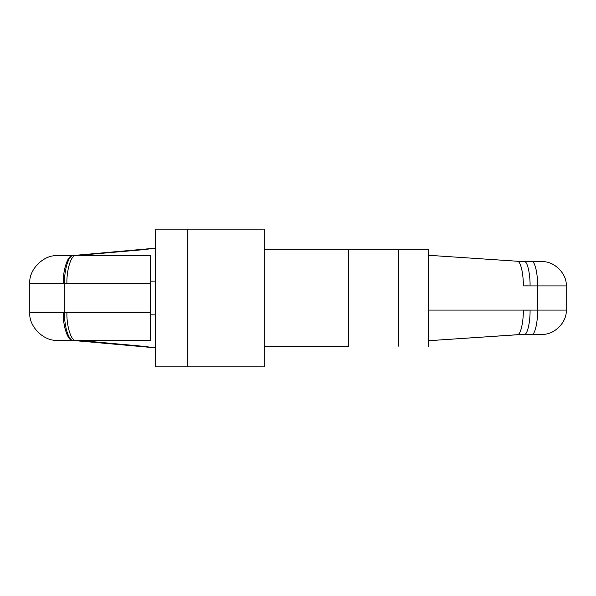 <?xml version="1.0" encoding="UTF-8"?>
<svg xmlns="http://www.w3.org/2000/svg" width="596" height="596" viewBox="0 0 596 596"><rect width="100%" height="100%" fill="white"/><g stroke="black" fill="none" stroke-linecap="round" stroke-linejoin="round"><path stroke-width="0.89" d="M72.764 255.714C68.063 254.485 62.848 269.668 63.273 283.331L64.517 283.331C64.115 269.712 68.905 254.574 73.256 255.714L57.417 255.714C43.754 254.485 28.563 269.668 29.8 283.331C28.563 269.668 43.754 254.485 57.417 255.714L150.609 255.714L150.609 340.286L57.417 340.286C43.754 341.515 28.563 326.332 29.8 312.669L150.609 312.669L150.609 283.331L64.517 283.331L64.517 312.669L64.517 283.331L29.8 283.331L63.273 283.331C62.848 269.668 68.063 254.485 72.764 255.714L143.36 249.679L155.444 248.182L70.879 255.714M526.685 285.871L523.303 285.916C523.556 273.966 520.464 260.675 517.693 261.756L542.04 261.756C553.989 260.675 567.28 273.966 566.2 285.916L566.2 310.084C567.28 322.034 553.989 335.325 542.04 334.244L517.693 334.244C520.464 335.325 523.556 322.034 523.303 310.084L526.685 310.129M428.479 249.679L428.479 346.321L428.479 249.679L348.742 249.679L348.742 346.321L348.742 249.679L398.798 249.679L398.798 346.321L398.798 249.679L428.479 249.679M348.742 346.321L264.17 346.321M155.467 229.14L264.17 229.14L264.17 366.86L264.17 229.14L187.368 229.14L187.368 366.86L264.17 366.86L187.368 366.86L187.368 229.14L155.444 229.14L155.444 366.86L187.368 366.86L155.467 366.86M525.121 334.244L428.479 340.718L524.45 334.244C527.229 335.325 530.313 322.034 530.067 310.084L566.2 310.084L566.2 285.916L537.592 285.916L537.592 310.084L537.592 285.916L530.067 285.916C530.313 273.966 527.229 260.675 524.45 261.756L517.693 261.756C520.464 260.675 523.556 273.966 523.303 285.916L537.592 285.916C537.845 273.966 534.754 260.675 531.982 261.756L524.45 261.756C527.229 260.675 530.313 273.966 530.067 285.916L526.782 285.871M428.479 255.282L525.121 261.756L428.479 255.282M70.879 340.286L155.444 347.818L143.36 346.321L72.764 340.286C68.063 341.515 62.848 326.332 63.273 312.669L29.8 312.669C28.563 326.332 43.754 341.515 57.417 340.286L73.256 340.286C68.905 341.426 64.115 326.288 64.517 312.669L63.273 312.669C62.848 326.332 68.063 341.515 72.764 340.286M428.479 310.084L523.303 310.084L428.479 310.084M525.121 261.756L524.45 261.756M566.2 285.916C567.28 273.966 553.989 260.675 542.04 261.756L531.982 261.756C534.754 260.675 537.845 273.966 537.592 285.916L566.2 285.916M523.303 310.084C523.556 322.034 520.464 335.325 517.693 334.244L531.982 334.244C534.754 335.325 537.845 322.034 537.592 310.084L523.303 310.084M526.782 310.129L530.067 310.084C530.313 322.034 527.229 335.325 524.45 334.244M542.04 334.244C553.989 335.325 567.28 322.034 566.2 310.084L537.592 310.084C537.845 322.034 534.754 335.325 531.982 334.244L542.04 334.244M64.517 312.669C64.115 326.288 68.905 341.426 73.256 340.286L75.714 340.286C71.356 341.515 66.506 326.332 66.901 312.669L64.517 312.669M150.609 340.286L150.609 312.669L66.901 312.669C66.506 326.332 71.356 341.515 75.714 340.286L150.609 340.286M73.256 255.714C68.905 254.574 64.115 269.712 64.517 283.331L66.901 283.331C66.506 269.668 71.356 254.485 75.714 255.714L73.256 255.714M150.609 283.331L150.609 255.714L75.714 255.714C71.356 254.485 66.506 269.668 66.901 283.331L150.609 283.331M155.444 281.089L150.609 281.089L155.444 281.089M150.609 314.911L155.444 314.911L150.609 314.911M348.742 249.679L264.17 249.679M143.36 249.679L74.507 255.691M78.799 340.39L143.36 346.321M29.8 283.331L29.8 312.669"/></g></svg>

